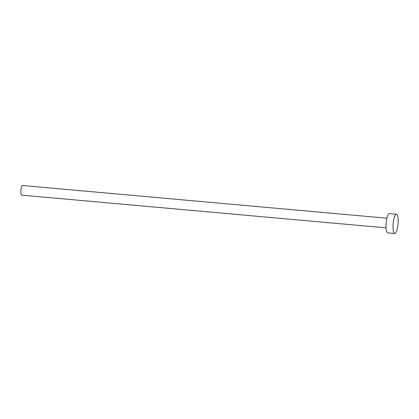 <?xml version="1.0" encoding="UTF-8"?>
<svg xmlns="http://www.w3.org/2000/svg" width="419" height="419" viewBox="0 0 419 419"><rect width="100%" height="100%" fill="white"/><g stroke="black" fill="none" stroke-linecap="round" stroke-linejoin="round"><path stroke-width="0.63" d="M21.793 195.149A4.845 1.22 -84.9 0 1 21.741 195.149A4.845 1.22 -84.9 0 1 20.95 190.32A4.845 1.22 -84.9 0 1 22.553 185.502A4.845 1.22 -84.9 0 1 22.61 185.502A4.845 1.22 -84.9 0 1 22.663 185.512M387.837 232.87A9.684 2.441 -84.9 0 1 387.732 232.87A9.684 2.441 -84.9 0 1 386.15 223.217A9.684 2.441 -84.9 0 1 389.356 213.575A9.684 2.441 -84.9 0 1 389.466 213.575L396.468 214.203A9.684 2.441 -84.9 0 1 398.05 223.861A9.684 2.441 -84.9 0 1 394.839 233.498A9.684 2.441 -84.9 0 1 394.735 233.498A9.684 2.441 -84.9 0 1 393.148 223.846A9.684 2.441 -84.9 0 1 396.358 214.203A9.684 2.441 -84.9 0 1 396.468 214.203M22.61 185.502L386.926 218.21M387.732 232.87L394.735 233.498M21.741 195.149L386.061 227.857"/></g></svg>

